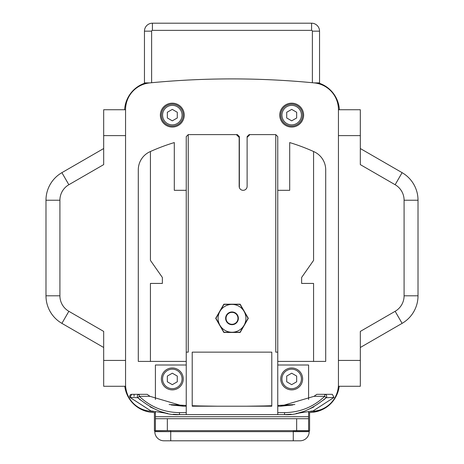 <?xml version="1.0" encoding="UTF-8"?>
<svg xmlns="http://www.w3.org/2000/svg" width="464" height="464" viewBox="0 0 464 464"><rect width="100%" height="100%" fill="white"/><g stroke="black" fill="none" stroke-linecap="round" stroke-linejoin="round"><path stroke-width="0.7" d="M309.592 412.571L309.592 430.853L293.277 430.853L293.277 431.648L154.808 431.648L154.808 430.853M170.3 430.656L154.408 430.853L154.408 412.571M170.323 430.853L170.723 430.853L170.723 440.8L163.96 440.8A9.152 9.152 0 0 1 154.808 431.648M309.192 430.853L309.192 431.648A9.152 9.152 -90 0 1 300.04 440.8A9.152 9.152 -90 0 0 309.192 431.648A9.152 9.152 0 0 1 300.04 440.8L170.723 440.8M178.391 440.8L167.144 440.8M236.379 134.612L188.233 134.612L186.244 136.602L186.244 406.203L183.558 406.203L149.959 396.314L139.275 396.314L137.889 397.741C152.644 409.915 166.506 415.541 179.475 414.619L277.756 414.619L277.756 412.629L284.525 412.629C300.063 412.403 313.461 406.963 324.725 396.314L314.041 396.314L280.442 406.203L277.756 406.203L277.756 136.602L275.767 134.612L249.905 134.612L247.121 137.396L247.121 186.342A3.979 3.979 0 0 1 243.142 190.321A3.979 3.979 0 0 1 239.163 186.342L239.163 137.396L236.379 134.612L237.371 134.612L239.36 136.602L239.36 187.584M247.121 137.396L247.121 136.602L249.11 134.612L249.905 134.612M277.756 190.321L289.698 190.321L289.698 142.57A198.952 198.952 0 0 1 313.571 151.513L313.571 260.408L301.635 277.46L301.635 283.429L313.571 283.429L313.571 361.415L277.756 361.415M313.571 151.513A198.952 198.952 0 0 1 314.012 151.711A19.894 19.894 0 0 1 325.705 169.836L325.705 361.415L313.571 361.415M150.429 151.513A198.952 198.952 0 0 0 149.988 151.711A19.894 19.894 0 0 0 138.295 169.836L138.295 361.415L150.429 361.415L150.429 283.429L162.365 283.429L162.365 277.46L150.429 260.408L150.429 151.513A198.952 198.952 0 0 1 174.302 142.57L174.302 190.321L186.244 190.321M186.244 361.415L150.429 361.415M188.233 134.612L188.233 352.147L186.244 352.147M153.607 411.498A847.334 847.334 0 0 1 151.624 411.313M150.835 411.237A847.334 847.334 0 0 1 149.814 411.139A26.86 26.86 0 0 1 125.558 384.407L125.558 109.632A26.86 26.86 0 0 1 149.814 82.899A847.334 847.334 0 0 1 314.186 82.899A26.86 26.86 0 0 1 338.442 109.632L338.442 384.407A26.86 26.86 0 0 1 314.186 411.139A847.334 847.334 0 0 1 313.165 411.237M312.376 411.313A847.334 847.334 0 0 1 310.393 411.498M291.688 103.176A11.936 11.936 0 0 0 279.746 115.118A11.936 11.936 0 0 0 291.688 127.055A11.936 11.936 0 0 0 303.624 115.118A11.936 11.936 0 0 0 291.688 103.176M172.312 127.055A11.936 11.936 0 0 0 184.254 115.118A11.936 11.936 0 0 0 172.312 103.176A11.936 11.936 0 0 0 160.376 115.118A11.936 11.936 0 0 0 172.312 127.055M155.405 416.724L155.405 418.714L167.342 418.714L167.342 430.656L308.595 430.656L308.595 416.724L155.405 416.724L155.405 411.852M277.756 365L308.595 365L308.595 399.498M308.595 411.852L308.595 416.724M151.624 82.725L149.982 82.888L151.624 82.725L151.624 31.158L144.461 31.158L144.461 82.888L149.982 82.888M314.018 82.888L319.539 82.888L319.539 31.158A7.958 7.958 0 0 0 311.582 23.2L152.418 23.2A7.958 7.958 0 0 0 144.461 31.158M339.364 109.394L339.387 109.742A29.841 29.841 0 0 0 318.263 82.888M311.744 412.374L308.595 412.664A848.331 848.331 0 0 0 312.423 412.31A29.841 29.841 0 0 0 339.207 386.286L339.196 386.355M152.592 412.403L155.405 412.664A848.331 848.331 0 0 1 151.577 412.31A29.841 29.841 0 0 1 124.793 386.286L124.804 386.35M145.737 82.888A29.841 29.841 0 0 0 124.613 109.742L124.636 109.394M125.558 384.407L125.558 386.286L103.675 386.286L103.675 360.424L125.558 360.424M103.675 360.424L103.675 331.412L68.858 311.309A17.905 17.905 0 0 1 59.908 295.8L59.908 200.228A17.905 17.905 0 0 1 68.858 184.724L103.675 164.621L103.675 109.742L125.558 109.742M68.858 311.309L61.898 323.367A31.83 31.83 0 0 1 45.982 295.8A31.83 31.83 0 0 0 61.898 323.367L103.675 347.49M59.908 200.228L45.982 200.228A31.83 31.83 0 0 1 61.898 172.66A31.83 31.83 0 0 0 45.982 200.228L45.982 295.8L59.908 295.8M103.675 148.538L61.898 172.66L68.858 184.724M313.42 412.194L314.412 412.049M315.398 411.875L316.378 411.661M317.347 411.417L317.846 411.278M338.616 389.545L338.824 388.6M339.004 387.66L339.149 386.721M308.595 412.664L311.443 412.403M152.262 412.374L151.629 412.316M124.851 386.721L124.996 387.66M125.176 388.6L125.384 389.545M146.154 411.278L146.653 411.417M147.622 411.661L148.602 411.875M149.588 412.049L150.58 412.194M244.058 311.361A13.926 13.926 0 0 1 244.058 325.287L240.207 331.963A15.915 15.915 0 0 1 239.702 332.253L224.292 332.253A15.915 15.915 0 0 1 223.787 331.963L216.085 318.617A15.915 15.915 0 0 1 216.085 318.031L223.793 304.691A15.915 15.915 0 0 1 224.298 304.396L239.708 304.401A15.915 15.915 0 0 1 240.213 304.691L247.915 318.037A15.915 15.915 0 0 1 247.915 318.617L244.058 325.287A13.926 13.926 0 0 0 232 304.401A13.926 13.926 0 0 0 219.942 325.287A13.926 13.926 0 0 0 244.058 325.287M275.767 134.612L275.767 352.147L277.756 352.147M248.315 318.316L240.155 304.198L223.845 304.198L215.685 318.327L223.851 332.45L240.166 332.45L248.315 318.316M271.788 352.147L192.212 352.147L192.212 406.203L271.788 406.203L271.788 352.147M277.756 406.203L277.756 412.629M277.756 414.619L284.525 414.619C297.494 415.541 311.356 409.915 326.111 397.741L323.681 399.974M294.872 404.538L277.756 405.455M296.165 413.47L312.376 411.011L312.376 411.388L312.376 411.011M186.244 405.455L169.128 404.538M151.624 411.011L151.624 411.388L151.624 411.011L167.661 413.436M205.535 414.619L258.465 414.619M329.916 394.325L332.334 394.325L333.999 397.422L312.376 411.388L333.999 397.422L326.128 397.729M291.206 414.242L284.525 414.619L284.525 412.629M313.821 406.934L304.715 411.098M303.102 411.655L298.306 413.006M333.976 397.416L332.334 394.325L316.837 394.325L314.041 396.314M324.725 394.325A1.989 1.989 0 0 1 326.111 397.741L324.725 396.314L324.725 394.325M186.244 406.203L186.244 414.619M138.272 394.597L139.275 394.325A1.989 1.989 0 0 0 137.889 397.741L140.331 399.991M165.677 413.001L160.909 411.655M159.326 411.116L150.11 406.893M149.959 396.314L147.163 394.325L139.275 394.325L139.275 396.314C150.539 406.963 163.937 412.403 179.475 412.629L179.475 414.619L173.234 414.288M137.872 397.729L130.024 397.416A1.989 1.972 -90 0 1 131.666 394.325L139.275 394.325M131.654 394.325L130.001 397.422L151.624 411.388L130.024 397.416M137.303 396.598L137.286 396.204M138.429 394.638L138.324 394.325M232 311.959A6.368 6.368 0 0 1 238.368 318.327A6.368 6.368 0 0 1 232 324.69A6.368 6.368 0 0 1 225.632 318.327A6.368 6.368 0 0 1 232 311.959M226.032 318.327A5.968 5.968 0 0 0 232 324.295A5.968 5.968 0 0 0 237.968 318.327A5.968 5.968 0 0 0 232 312.359A5.968 5.968 0 0 0 226.032 318.327M192.212 406.209L192.212 405.716L200.123 405.954M263.871 405.954L271.788 405.716L271.788 406.209M338.442 109.742L360.325 109.742L360.325 164.621L395.142 184.724A17.905 17.905 0 0 1 404.092 200.228L404.092 295.8A17.905 17.905 0 0 1 395.142 311.309L360.325 331.412L395.142 311.309L360.325 331.412L360.325 386.286L338.442 386.286L338.442 384.407M360.325 347.49L402.102 323.367A31.83 31.83 0 0 0 418.018 295.8A31.83 31.83 0 0 1 402.102 323.367A31.83 31.83 0 0 0 418.018 295.8L418.018 200.228A31.83 31.83 0 0 0 402.102 172.66L360.325 148.538M395.142 184.724L402.102 172.66A31.83 31.83 0 0 1 418.018 200.228L404.092 200.228M186.244 365L155.405 365L155.405 399.498M155.405 418.714L155.405 430.656L167.342 430.656M296.658 430.656L296.658 418.714L308.595 418.714M296.658 418.714L167.342 418.714M291.688 367.981A10.945 10.945 0 0 1 302.627 378.926A10.945 10.945 0 0 1 291.688 389.87A10.945 10.945 0 0 1 280.743 378.926A10.945 10.945 0 0 1 291.688 367.981M291.688 369.176A9.75 9.75 0 0 0 281.938 378.926A9.75 9.75 0 0 0 291.688 388.675A9.75 9.75 0 0 0 301.432 378.926A9.75 9.75 0 0 0 291.688 369.176M286.711 376.066L286.711 381.785L291.688 384.656L296.658 381.785L296.658 376.066L291.688 373.195L286.711 376.066M172.312 367.981A10.945 10.945 0 0 1 183.257 378.926A10.945 10.945 0 0 1 172.312 389.87A10.945 10.945 0 0 1 161.373 378.926A10.945 10.945 0 0 1 172.312 367.981M172.312 369.176A9.75 9.75 0 0 0 162.568 378.926A9.75 9.75 0 0 0 172.312 388.675A9.75 9.75 0 0 0 182.062 378.926A9.75 9.75 0 0 0 172.312 369.176M167.342 376.066L167.342 381.785L172.312 384.656L177.289 381.785L177.289 376.066L172.312 373.195L167.342 376.066M291.688 104.174A10.945 10.945 0 0 1 302.627 115.118A10.945 10.945 0 0 1 291.688 126.057A10.945 10.945 0 0 1 280.743 115.118A10.945 10.945 0 0 1 291.688 104.174M291.688 105.369A9.75 9.75 0 0 0 281.938 115.118A9.75 9.75 0 0 0 291.688 124.862A9.75 9.75 0 0 0 301.432 115.118A9.75 9.75 0 0 0 291.688 105.369M286.711 112.259L286.711 117.972L291.688 120.843L296.658 117.972L296.658 112.259L291.688 109.388L286.711 112.259M172.312 104.174A10.945 10.945 0 0 1 183.257 115.118A10.945 10.945 0 0 1 172.312 126.057A10.945 10.945 0 0 1 161.373 115.118A10.945 10.945 0 0 1 172.312 104.174M172.312 105.369A9.75 9.75 0 0 0 162.568 115.118A9.75 9.75 0 0 0 172.312 124.862A9.75 9.75 0 0 0 182.062 115.118A9.75 9.75 0 0 0 172.312 105.369M167.342 112.259L167.342 117.972L172.312 120.843L177.289 117.972L177.289 112.259L172.312 109.388L167.342 112.259M309.192 431.648L293.277 431.648L293.277 440.8M103.675 135.61L125.558 135.61M61.898 323.367A31.83 31.83 0 0 1 45.982 295.8M312.376 82.725L312.376 31.158L319.539 31.158A7.958 7.958 0 0 0 311.582 23.2L311.582 30.363L152.418 30.363A0.795 0.795 0 0 0 151.624 31.158M312.376 31.158A0.795 0.795 0 0 0 311.582 30.363M152.418 30.363L152.418 23.2M292.79 404.991L280.476 406.203M179.475 412.629L186.244 412.629M134.084 396.314L134.084 394.325M171.21 404.991L183.524 406.203M360.325 360.424L338.442 360.424M360.325 135.61L338.442 135.61M395.142 311.309L402.102 323.367M404.092 295.8L418.018 295.8M312.429 412.31L320.154 410.512M320.119 83.514L321.158 83.932M124.886 107.08L124.932 106.778M125.895 102.637L126.057 102.132M142.721 83.984L143.747 83.566M217.477 406.209L199.845 405.948M246.523 406.209L264.155 405.948"/></g></svg>
